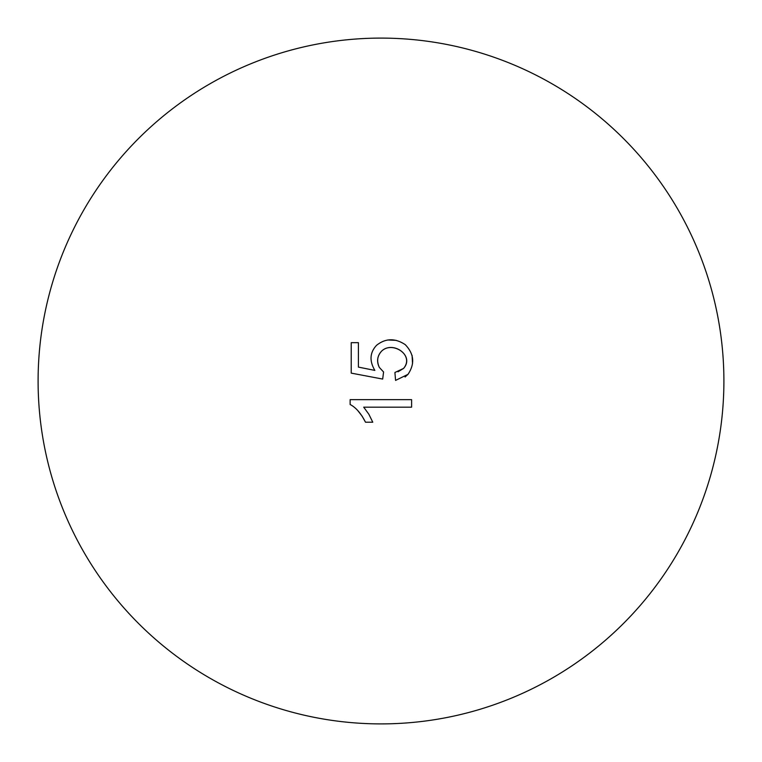 <?xml version="1.0" encoding="UTF-8"?>
<svg xmlns="http://www.w3.org/2000/svg" width="762" height="762" viewBox="0 0 762 762"><rect width="100%" height="100%" fill="white"/><g stroke="black" fill="none" stroke-linecap="round" stroke-linejoin="round"><path stroke-width="1.14" d="M38.1 381A342.9 342.9 0 0 1 381 38.1A342.9 342.9 0 0 1 723.9 381A342.9 342.9 0 0 1 381 723.9A342.9 342.9 0 0 1 38.1 381M363.703 407.165L368.884 414.29L372.77 422.205L368.884 414.29L363.703 407.165L411.613 407.165L411.613 399.65L350.129 399.65L350.129 404.498C355.921 407.508 361.045 413.414 365.503 422.205L362.093 416.109L357.845 410.661M398.021 371.789L403.574 368.427L394.907 372.494L395.573 380.4L407.984 374.352L405.06 377.009M403.574 368.427C414.842 354.987 392.059 340.262 381.371 351.387C377.2 356.254 376.514 361.588 379.314 367.398L383.581 371.999L379.314 367.398C376.58 361.255 377.266 355.921 381.371 351.387C392.106 340.252 415.128 355.425 403.574 368.427M387.677 339.985L396.25 340.357M412.09 355.368L412.518 363.579M407.984 374.352C415.052 363.826 414.137 353.92 405.232 344.634C395.097 337.966 385.543 338.185 376.571 345.3C369.818 352.52 369.246 360.883 374.856 370.408L358.397 367.103L358.397 342.671L351.225 342.671L351.225 373.123L382.676 379.066L383.581 371.999M365.503 422.205L372.77 422.205"/></g></svg>
